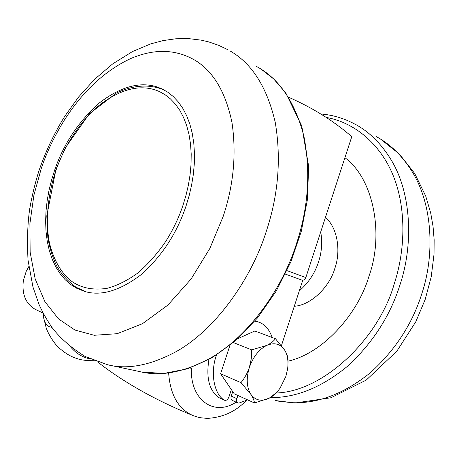 <?xml version="1.0" encoding="UTF-8"?>
<svg xmlns="http://www.w3.org/2000/svg" width="457" height="457" viewBox="0 0 457 457"><rect width="100%" height="100%" fill="white"/><g stroke="black" fill="none" stroke-linecap="round" stroke-linejoin="round"><path stroke-width="0.69" d="M54.337 171.095L51.43 180.486L49.019 190.306L47.185 200.446L46.026 210.768L45.614 221.114L46.003 231.311L47.225 241.176L49.299 250.522L52.189 259.182L55.851 267.008L60.21 273.874L65.168 279.713L70.612 284.465L76.422 288.139L84.522 291.389C100.866 296.41 119.745 290.835 141.162 274.646C162.132 255.857 177.127 232.876 186.142 205.701L189.135 195.722L191.552 185.359L193.3 174.745L194.288 164.052L194.465 153.449L193.785 143.144L192.243 133.307L189.861 124.127L186.679 115.758L182.783 108.309L178.259 101.877L173.226 96.507L167.799 92.205L162.086 88.949L157.105 86.961C139.688 81.312 120.248 86.784 98.781 103.379C77.879 122.339 63.066 144.915 54.337 171.095M344.915 157.699C374.094 179.127 383.977 234.955 368.993 276.142C357.991 314.016 323.093 353.358 287.927 361.201M325.453 217.383C337.654 227.723 341.042 251.316 334.85 268.362C329.691 286.682 311.177 305.242 294.279 306.276M28.797 266.591L26.192 271.401L23.381 280.455C21.713 294.502 25.883 304.248 35.892 309.692L43.044 312.976M43.312 313.496L43.552 317.255C44.62 323.533 47.391 326.875 51.852 327.292M276.382 392.683L269.219 398.196L254.486 402.977C254.263 400.68 253.029 397.767 250.773 394.237L240.976 382.652C244.552 378.265 247.34 373.209 249.351 367.491L251.276 358.722L251.716 349.856L266.739 345.401C270.767 343.407 273.674 341.185 275.468 338.734L284.808 350.353C287.653 355.198 288.578 361.453 287.584 369.125L285.871 376.408L280.095 388.113C276.771 392.792 273.143 396.156 269.219 398.196C261.587 401.829 255.44 400.509 250.773 394.237C246.591 387.245 246.117 378.327 249.351 367.491C253.167 356.803 258.965 349.439 266.739 345.401C274.486 342.184 280.507 343.835 284.808 350.353C286.876 353.924 287.939 356.963 288.001 359.453L288.001 363.178M237.857 338.654L254.823 330.982L275.468 338.734M233.367 342.573L251.716 349.856M254.486 402.977L234.224 393.82L220.6 373.757L229.922 345.401M220.6 373.757L240.976 382.652M237.908 395.482L236.869 398.658C236.292 400.766 236.617 402.2 237.84 402.948L238.954 403.074L247.631 399.875M232.716 391.598L231.242 396.093C230.671 398.19 230.996 399.612 232.225 400.366L237.84 402.948M216.504 355.009C209.889 372.832 214.219 394.385 224.278 400.109L224.541 400.263C226.364 400.709 227.82 399.629 228.917 397.019L231.351 389.587M208.929 359.499C205.981 377.773 209.22 390.444 218.657 397.504L224.541 400.263M272.178 337.5C269.344 329.446 264.917 324.333 258.896 322.168L254.795 321.174M70.806 347.166C76.268 353.529 82.648 357.42 89.938 358.831M285.362 274.103L302.717 280.409L281.461 345.578M288.67 97.267C311.548 107.315 331.811 119.78 349.445 134.666L351.781 136.643L305.83 277.565L304.579 279.535L302.717 280.409M190.095 367.959L191.403 368.422L190.141 367.942M228.066 49.813L218.72 45.346L208.889 41.953L201.371 40.17L188.701 38.617L175.928 38.771L163.258 40.553L150.861 43.838L132.599 51.487L112.645 63.917L94.559 79.352L78.535 97.067L64.74 116.329C54.24 133.204 45.62 151.427 38.879 170.992C35.04 183.337 31.99 195.939 29.728 208.78C27.58 223.193 27.014 240.313 28.031 260.142L32.955 287.007L39.211 304.893C43.038 313.234 47.511 321.048 52.629 328.349C60.718 338.654 71.503 348.006 84.985 356.403L107.412 364.703C127.257 369.827 150.022 365.549 175.694 351.873C215.527 329.971 251.55 278.61 266.345 231.168C278.382 194.808 281.341 158.505 275.223 122.27C267.099 87.47 252.178 63.769 230.465 51.167M107.412 364.703L139.602 371.575C159.556 376.677 182.257 372.689 207.707 359.608C247.18 338.654 282.392 289.23 296.582 243.398C308.395 207.507 310.811 171.655 303.831 135.849C294.754 101.545 278.981 78.415 256.508 66.471M65.003 119.077C54.72 135.449 46.808 151.918 41.267 168.49L33.921 195.128L29.899 223.604L30.145 252.235L35.189 278.953L44.929 301.717L58.593 318.98L74.942 330.045L94.211 335.284L117.146 333.696L142.43 323.727L167.902 305.065L191.077 279.05L209.86 248.431L223.165 216.452C233.596 185.216 236.543 153.963 232.002 122.687C225.787 92.554 213.648 71.852 195.579 60.587C176.059 49.036 154.375 48.391 130.525 58.639C105.321 70.487 83.477 90.635 65.003 119.077M376.391 136.677C390.295 144.098 402.217 155.768 412.157 171.689C432.836 204.782 434.87 255.183 421.725 294C412.26 324.03 395.128 350.285 370.324 372.763C344.492 393.483 318.666 403.474 292.84 402.737L275.291 400.526M321.197 113.999L325.361 114.473C335.535 115.804 345.481 119.077 355.209 124.275C369.182 131.707 381.132 143.532 391.061 159.739C411.728 193.437 413.465 245.186 399.881 285.168C390.187 315.793 372.895 342.693 347.994 365.863C322.082 387.29 296.176 397.876 270.27 397.619M320.728 231.87C322.476 242.307 321.739 252.327 318.506 261.941C314.999 273.058 308.589 282.717 299.289 290.92M326.407 117.455C351.204 121.819 377.705 140.225 392.043 172.855C406.382 205.456 405.799 248.648 394.391 283.346C379.184 338.111 323.767 391.723 276.102 392.997M231.242 396.093L236.869 398.658M218.657 397.504L224.278 400.109M164.046 89.96L164.337 90.098M55.623 171.375C48.271 193.362 45.066 219.674 49.362 242.558C53.486 259.445 60.598 272.132 70.692 280.615C80.495 287.887 92.6 290.469 107.018 288.356C117.061 285.665 127.297 280.581 137.723 273.103C147.919 264.289 157.191 253.841 165.525 241.747C173.157 229.671 179.024 217.366 183.131 204.845L186.045 195.139L188.393 185.062L190.083 174.74L191.043 164.343L191.203 154.038L190.523 144.024L189.009 134.472L186.667 125.566L183.554 117.449L179.738 110.246L175.317 104.036L170.404 98.866L165.103 94.742L159.539 91.629C142.504 83.922 123.099 87.927 101.311 103.642C80.535 119.803 63.803 146.931 55.623 171.375M168.639 372.998C170.267 394.985 178.407 409.181 193.048 415.59L196.858 416.881C199.389 417.355 197.481 417.624 207.467 418.384C222.856 417.418 235.749 411.506 246.146 400.658M287.013 270.635L305.83 277.565M191.403 368.422C190.049 399.744 213.83 416.893 236.126 402.16M84.522 291.389L85.162 291.566M261.438 69.378L273.72 78.992L285.871 93.079L301.734 125.875L308.652 166.285L307.424 199.538L301.34 231.179L290.989 261.621L276.234 291.069L257.497 317.941L235.669 340.602L211.939 357.797L187.587 368.799L163.88 373.443L141.921 372.072M380.595 139.134L399.384 154.078L414.676 173.432L425.73 196.116L430.711 213.059L433.047 226.398L434.15 239.879L434.024 254.223L431.237 276.742L425.159 299.552L415.773 321.814L396.899 351.113L366.228 380.098L330.959 397.761L295.182 402.983M294.514 402.965L278.039 401.109M258.891 322.162L255.12 320.791M43.552 317.255L46.146 327.709C47.151 331.268 52.646 342.007 58.616 347.48C64.865 353.118 71.029 356.826 77.107 358.591C80.986 360.059 86.75 360.767 94.41 360.716M86.173 291.823L75.993 287.207C68.093 281.506 61.655 274.434 56.685 265.997C52.618 257.457 49.664 247.968 47.831 237.526L46.797 215.858L55.937 169.461L65.317 147.845L89.252 113.867L116.312 93.108C133.341 84.973 149.199 83.899 163.892 89.892M164.331 90.092L164.012 89.943M97.478 361.853C123.773 382.395 155.631 400.309 193.048 415.59"/></g></svg>
